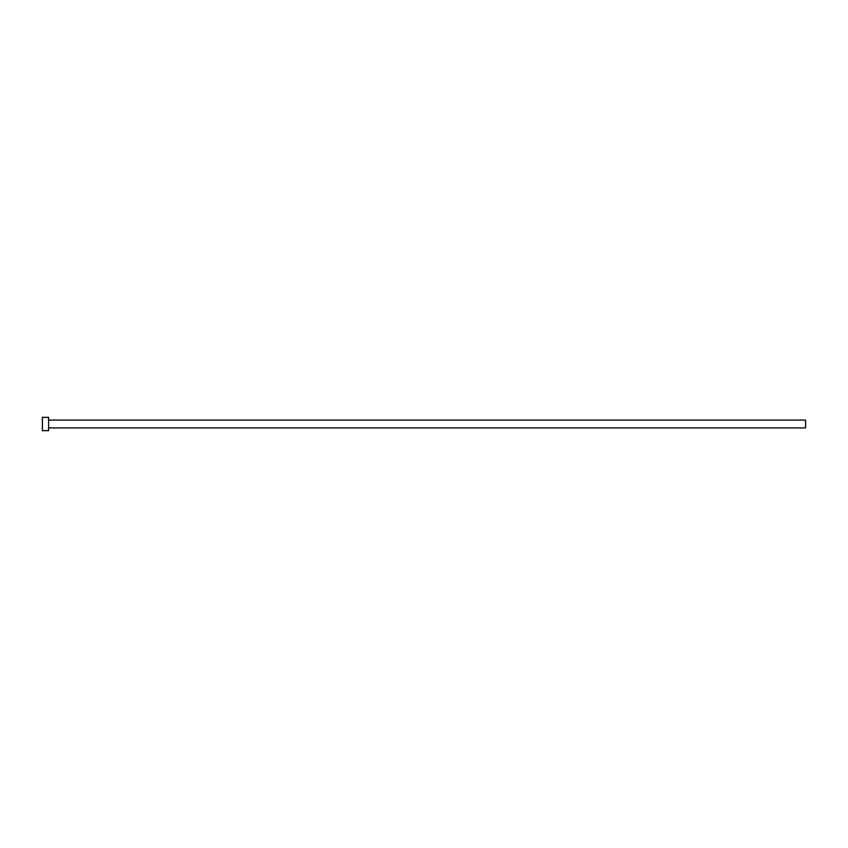 <?xml version="1.0" encoding="UTF-8"?>
<svg xmlns="http://www.w3.org/2000/svg" width="848" height="848" viewBox="0 0 848 848"><rect width="100%" height="100%" fill="white"/><g stroke="black" fill="none" stroke-linecap="round" stroke-linejoin="round"><path stroke-width="1.27" d="M48.601 420.089L805.6 420.089L805.6 427.911L48.601 427.911M48.601 424L48.601 430.678L42.4 430.678L42.4 417.322L48.601 417.322L48.601 424"/></g></svg>
